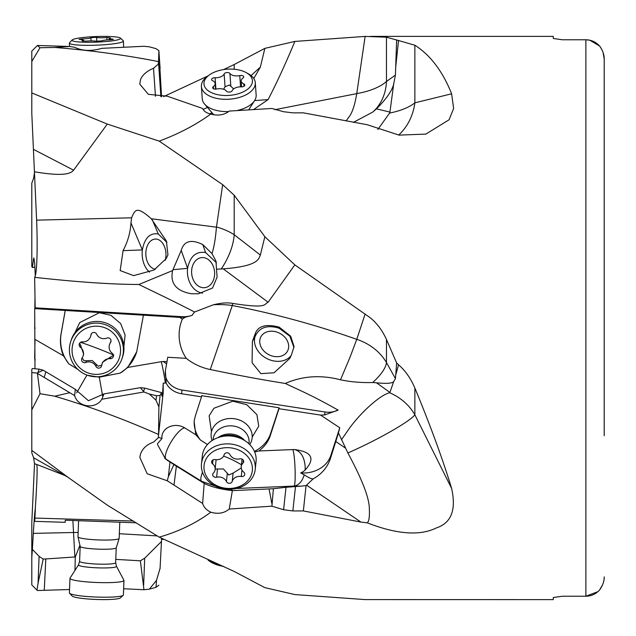 <?xml version="1.0" encoding="UTF-8"?>
<svg xmlns="http://www.w3.org/2000/svg" width="636" height="636" viewBox="0 0 636 636"><rect width="100%" height="100%" fill="white"/><g stroke="black" fill="none" stroke-linecap="round" stroke-linejoin="round"><path stroke-width="0.95" d="M34.527 172.332L33.621 178.239L31.8 183.144L31.8 266.54L32.372 267.494L33.756 257.914L34.654 262.692L35.282 275.968M136.287 522.808L65.293 520.216L65.214 522.315L34.694 521.353L34.924 518.062M34.877 518.062L34.853 519.151M69.539 589.524L37.437 590.526L36.975 590.121L38.073 583.125L39.098 556.349L32.372 549.369L33.326 533.381C34.416 514.039 36.212 497.909 34.877 517.799M32.372 549.369L31.8 557.518L31.8 522.53L34.527 463.668M34.996 340.745L34.654 358.664L35.282 360.032M34.789 318L34.694 327.389L35.171 328.168M34.996 295.255L34.853 308.357M163.595 96.608L208.107 75.867M207.4 107.381L203.146 109.527M31.8 557.518L31.8 584.929L36.975 590.121M398.565 364.818L395.751 374.922L396.641 362.973L398.565 364.818C405.227 370.526 410.665 378.269 414.863 388.032C430.469 425.723 442.72 459.184 451.616 488.432C456.394 509.849 451.314 523.007 436.391 527.912C419.975 536.061 396.928 534.367 367.242 522.84L360.922 522.069L303.356 510.923L292.862 510.939L283.6 509.73L271.906 506.177L229.254 509.038L232.363 490.642C220.469 489.227 211.073 486.81 204.188 483.392L202.622 503.418L167.26 480.776L147.202 473.764L139.817 457.332L140.548 453.993C142.583 448.396 146.908 444.437 153.522 442.115L158.245 437.799L163.206 392.46A9.158 7.68 -173.9 0 1 163.166 393.143L158.531 434.499C125.046 419.553 90.447 406.786 54.728 396.196L40.012 393.708L37.437 373.419L36.975 373.07L43.192 370.2L39.098 369.134L32.372 368.506L31.8 369.46L31.8 452.856L33.621 457.761L34.503 463.652L39.782 465.624L34.503 463.652M31.8 61.485L31.8 51.071L37.437 45.474L40.012 47.732L31.8 61.485L31.8 113.47L36.618 220.151C37.763 248.04 36.975 274.776 34.654 277.336L35.171 307.832L34.694 308.611L179.63 317.364L185.315 317.197L182.325 319.097L179.63 317.364M38.073 583.125L43.192 559.084L39.098 556.349M43.192 559.084L45.816 558.941L44.25 590.327M72.878 520.494L74.873 556.985L45.816 558.941M34.972 368.753L34.694 308.611M36.618 464.336C37.691 465.647 37.039 483.559 34.654 518.062L133.385 521.027M211.963 112.906L209.785 113.796M553.28 597.506L562.439 596.226L553.28 597.506L553.28 599.621L365.136 599.589L294.842 594.573L264.846 587.632L234.199 571.454L159.246 537.15C178.851 531.481 196.039 523.158 210.81 512.187C206.501 510.152 203.766 507.226 202.622 503.418M589.771 40.203L585.883 39.774L585.883 596.226L597.943 591.639L599.621 589.946C595.9 594.04 591.321 596.131 585.883 596.226L562.439 596.226M43.192 370.2L75.302 389.327L74.619 395.6C77.918 407.398 95.726 409.592 101.816 399.233L143.967 391.975L149.357 394.034L156.019 400.243L156.512 395.719L160.113 395.465L161.472 392.595L144.69 388.119L140.373 387.674L143.967 391.975M74.619 395.6L37.437 373.419M54.728 396.196L69.658 392.738M158.531 434.499L158.889 406.913L156.019 400.243M123.638 588.753L143.967 589.731L149.357 589.159L156.019 587.346L156.512 580.334L160.073 568.266L161.472 541.482L144.69 558.201L140.373 560.809L143.967 589.731M160.01 569.029L160.065 568.266M158.889 585.215L156.019 587.346M353.298 122.414L372.72 112.095L376.44 108.843L389.94 112.079L393.636 84.342L395.425 75.064L396.641 39.996L414.863 45.228C430.469 55.205 442.72 71.399 451.616 93.802L453.635 108.502L449.04 119.814L425.842 134.093L399.082 135.118L367.242 124.736L303.356 112.842L292.862 112.85L283.6 111.721L271.906 108.47L229.254 111.077C224.15 115.068 217.997 116.054 210.81 114.035C206.501 113.105 203.766 111.244 202.622 108.462L167.26 96.195L148.371 94.319L139.745 84.103L140.548 79.421C142.583 74.778 146.908 71.057 153.522 68.267L158.245 64.204L158.531 61.605C125.046 55.03 90.447 50.316 54.728 47.454L69.658 46.476L74.619 47.279C82.29 51.047 91.353 51.405 101.816 48.352L143.967 46.269L149.357 46.841L156.019 48.654L158.889 50.673L161.552 96.696M158.531 61.605L158.889 50.785L160.113 68.505M223.618 69.586L234.199 64.546L234.199 69.245M253.804 78.506L260.355 67.09L264.846 48.368L234.199 64.546M264.846 48.368L294.842 41.427L365.136 36.411L386.473 37.198L386.473 81.495A54.998 45.323 -125.7 0 1 372.72 112.095L372.72 112.095M396.641 39.996L386.473 37.198M264.846 236.695L294.842 264.894L268.122 302.235L223.244 268.853C258.009 266.222 258.59 259.226 260.355 255.044L264.846 236.695L234.199 195.228L222.672 184.679L159.246 141.128C178.851 133.791 196.039 124.759 210.81 114.035M294.842 264.894L370.565 318C377.156 323.486 382.459 330.656 386.473 339.505L386.473 362.56A54.998 18.182 -29.2 0 1 372.72 382.514L376.44 382.8L389.94 392.436L389.598 392.714A54.998 49.886 180 0 1 414.863 414.775A54.998 5.994 -26.5 0 1 359.086 447.871A54.998 5.994 -26.5 0 1 347.876 452.975L338.463 432.933L339.767 427.758L320.568 415.085L324.646 414.942L338.121 410.093C310.567 394.614 300.391 390.711 285.31 383.46C266.253 380.368 249.853 377.705 210.27 369.54A50.856 42.652 6.1 0 1 186.276 358.338A41.825 41.515 18.3 0 1 182.325 319.097M553.28 38.494L562.439 39.774L553.28 38.494L553.28 36.379L370.565 36.379M143.649 391.243L144.69 388.119M156.512 395.719L149.357 394.034M101.816 399.233L104.01 393.883L140.373 387.674M75.302 389.327L88.436 400.712L104.01 393.883M159.246 537.15L107.285 505.135L67.845 477.199L31.8 450.383M40.012 393.708L31.8 409.862M229.254 509.038C224.15 513.276 218.005 514.325 210.81 512.187M604.2 435.755L604.2 59.148C604.303 54.855 602.777 50.49 599.621 46.054C595.908 41.96 591.329 39.869 585.883 39.774L562.439 39.774M396.641 362.973L386.473 339.505M395.751 374.922L395.425 378.603L393.636 381.719L389.94 392.436M367.242 522.84C369.039 521.448 369.731 516.607 369.317 508.315C369.206 497.781 362.059 479.337 347.876 452.975M339.767 427.758L330.863 455.384L330.569 458.119L338.463 432.933M330.569 458.119C327.596 467.166 321.816 474.058 313.23 478.805L306.067 485.586L303.356 510.923M313.23 478.805C312.085 479.29 309.08 477.97 304.215 474.846C302.203 481.436 298.848 485.181 294.158 486.071L300.908 486.158L286.009 487.279L283.6 509.73M300.908 486.158L306.067 485.586M271.906 506.177L273.393 488.718L286.009 487.279M232.363 490.642L230.995 489.235M273.393 488.718L232.633 490.634M269.108 489.116L271.818 503.426M221.972 488.416L201.66 481.333L203.79 483.145L176.371 466.132L174.002 484.998M203.79 483.145L204.188 483.392M167.26 480.776L168.373 476.698L173.89 464.598L176.371 466.132M173.89 464.598L165.455 458.946L157.593 444.675L157.513 443.682L161.965 438.498A25.186 21.123 6.1 0 1 158.404 437.21M169.939 462.086L168.373 476.698M163.206 392.46L163.206 383.142C162.617 394.201 162.101 398.072 161.663 394.757L161.472 392.595M161.957 396.101L161.663 394.757M186.276 358.338L167.729 357.265L166.6 363.927A18.253 0.541 98.7 0 0 165.36 371.05L166.163 382.991A14.278 11.973 6.1 0 1 165.384 383.047L163.206 383.142M87.545 375.28L99.303 377.18L102.619 396.045M99.303 377.18L120.268 373.07L127.804 367.425L161.282 361.701A14.604 14.501 18.3 0 1 163.253 361.502L166.6 363.927M165.384 383.047A18.317 1.049 80.3 0 0 161.282 361.701M166.163 382.991A19.692 16.512 -173.9 0 0 181.626 393.764L201.509 396.816L201.636 395.672L279.069 407.771L278.966 408.702L320.568 415.085M161.965 438.498A14.604 12.251 6.1 0 1 162.148 434.984A14.604 12.251 6.1 0 1 184.838 427.948L195.809 434.762L194.123 421.382L195.26 416.214L201.509 396.816M143.426 315.178L136.7 351.811L127.804 367.425M167.045 361.59L163.253 361.502M338.121 410.093A19.692 16.512 6.1 0 1 324.964 411.977L182.023 390.043A19.692 16.512 6.1 0 1 165.249 371.853M285.31 383.46C302.466 375.908 320.87 374.691 340.522 379.803C350.794 381.95 361.526 382.856 372.72 382.514L372.72 382.514M341.5 439.667L349.935 427.559C361.312 412.208 379.573 395.354 389.598 392.714M304.215 474.846L300.669 472.922A29.765 24.963 6.1 0 0 330.863 455.384M184.838 427.948A18.317 4.969 -58.1 0 0 171.76 440.851A18.317 4.969 -58.1 0 0 166.099 459.232L201.66 481.333A18.317 4.969 121.9 0 1 202.51 472.27M195.809 434.762L200.404 439.993L207.447 444.524M254.432 451.409A38.923 31.697 6.9 0 0 270.538 433.712L279.069 407.771M200.404 439.993A38.923 31.697 6.9 0 1 194.266 420.348M252.238 437.027L258.733 426.152L256.904 414.632L246.768 404.711L232.784 401.189L213.903 408.264L209.133 415.825L211.398 431.351M278.966 408.702L270.316 435.533C268.305 441.678 264.473 446.83 258.82 450.98L254.67 451.965M236.417 488.48L294.158 486.071A18.317 1.749 87.6 0 0 294.961 466.434A18.317 1.749 87.6 0 0 292.647 449.573L258.82 450.98M292.647 449.573A14.604 12.251 6.1 0 1 294.635 449.604C300.749 451.25 304.254 456.799 305.145 466.252A18.317 11.901 -89.3 0 1 305.073 470.091C315.488 458.612 312.006 451.783 294.635 449.604M305.073 470.091A14.604 12.251 6.1 0 1 300.669 472.922M340.522 379.803L350.15 356.915L356.756 339.346C315.488 324.789 273.997 313.516 232.299 305.534L210.27 369.54M279.188 327.119C266.285 323.772 258.343 325.823 255.378 333.28L252.389 341.532L252.087 362.735L260.887 373.65L274.029 372.776L289.873 358.338L291.328 355.119L294.063 346.628L290.708 336.213L279.188 327.119L279.093 328.216L289.889 336.205L293.943 347.526M268.122 302.235C263.447 304.278 268.114 308.929 232.784 303.436C227.688 302.41 221.185 302.871 213.275 304.819L194.592 312.006A34.821 34.559 18.3 0 0 192.04 315.408L185.315 317.197M192.04 315.408A28.851 28.636 18.3 0 1 181.618 316.68L35.171 307.832M194.592 312.006C166.076 297.386 156.734 293.283 138.879 284.491C111.395 284.395 76.654 282.01 34.654 277.336M211.963 253.589L202.757 244.566C191.198 238.953 184.019 240.909 181.22 250.425L172.626 270.57C169.915 283.155 176.013 290.859 190.911 293.697L198.353 293.816L212.559 287.989L217.091 277.129L215.938 260.975L211.963 253.589C213.998 247.627 215.485 238.826 216.447 227.179L151.273 218.736L166.386 241.012L167.952 254.877L166.258 258.518L154.015 270.03L133.616 275.627L120.172 270.57L123.066 250.648C127.772 241.736 130.404 232.49 130.952 222.902L131.588 217.806L36.618 220.151M138.879 284.491L172.626 270.57M159.246 141.128L107.285 124.084L73.593 170.186C71.224 172.841 66.335 177.182 34.503 171.792M222.672 184.679L216.447 227.179M131.588 217.806C134.999 210.15 136.191 205.333 151.273 218.736M107.285 124.084L31.8 92.928M54.728 47.454L40.012 47.732M73.593 170.186L33.621 149.444M36.975 373.07L31.8 372.609M34.972 267.247L32.372 267.494M161.552 539.304L163.595 539.392M74.873 556.985L75.302 556.953L74.945 570.413M75.302 556.953L79.921 545.314M78.148 532.396L33.326 533.381M161.584 538.358L161.472 541.482M156.512 580.334L149.357 589.159M143.649 585.16L144.69 558.201M115.784 559.378L140.373 560.809M66.017 475.935L39.782 465.624M67.845 477.199L33.621 457.761M123.885 346.437L125.093 335.005L120.681 323.597L110.91 315.297L99.319 312.753L79.739 322.563L75.104 332.429M34.877 339.306L63.489 355.858L68.767 363.808A38.923 38.398 16.2 0 1 61.167 333.558L65.293 310.209M68.767 363.808L77.799 369.333M136.812 351.43A38.923 38.398 16.2 0 1 120.268 373.07M86.973 375.073L76.67 392.833M63.489 355.858C60.547 348.822 59.728 341.556 61.024 334.059L65.214 310.455M38.073 372.243L39.098 369.134M389.94 112.079L389.598 113.073A54.998 23.158 180 0 0 414.863 102.833A54.998 48.916 -103.8 0 1 398.661 135.055M377.808 129.513L389.598 113.073M398.565 40.299L395.751 66.645M160.01 66.971L160.073 67.734M69.658 46.476L37.437 45.474M393.636 84.342C391.84 91.099 386.108 99.264 376.44 108.843M346.056 120.991L350.15 115.339C352.885 110.807 355.079 103.573 356.756 93.627L274.919 109.694M365.136 36.411L356.756 93.627M356.756 93.587A54.998 25.392 180 0 0 386.473 81.495L395.425 75.064M294.842 41.427C286.041 62.694 277.137 82.092 268.122 99.606L254.599 100.575M268.122 99.606L253.454 109.599M216.463 226.98A54.998 30.6 180 0 1 234.199 234.74A54.998 32.205 -52.2 0 1 221.249 268.98L223.244 268.853M365.136 313.993L356.756 339.346A54.998 48.781 180 0 1 386.473 362.56L395.425 378.603M232.784 303.436L232.299 305.534A54.95 34.749 180 0 0 213.275 304.819M393.636 381.719C391.84 383.421 386.108 383.786 376.44 382.8M216.614 269.187L221.249 268.98M202.51 293.124A20.606 15.662 84.5 0 1 200.626 292.751A20.606 15.662 84.5 0 1 187.604 268.312C190.037 256.356 196.039 251.101 205.603 252.548L216.494 262.811M191.595 271.842A15.113 11.488 -95.5 0 0 204.577 287.687A15.113 11.488 -95.5 0 0 214.642 273.456A15.113 11.488 -95.5 0 0 201.66 257.612A15.113 11.488 -95.5 0 0 191.595 271.842M130.952 222.902L142.361 249.916C144.626 237.928 149.945 232.617 158.308 234L166.966 242.459M149.532 272.105A20.606 13.738 87.8 0 1 142.361 249.916L123.066 250.648M165.233 260.323A15.113 10.073 -92.2 0 0 165.988 254.639A15.113 10.073 -92.2 0 0 155.327 239.056A15.113 10.073 -92.2 0 0 145.819 253.685A15.113 10.073 -92.2 0 0 155.454 269.219M291.177 355.516A20.606 16.361 28.2 0 1 269.322 359.682A20.606 16.361 28.2 0 1 255.084 336.516C259.186 327.397 267.192 324.63 279.093 328.216M259.726 341.524A15.113 11.997 -151.8 0 0 271.31 355.739A15.113 11.997 -151.8 0 0 287.528 351.088A15.113 11.997 -151.8 0 0 288.68 346.374A15.113 11.997 -151.8 0 0 277.097 332.159A15.113 11.997 -151.8 0 0 260.887 336.81A15.113 11.997 -151.8 0 0 259.726 341.524M604.2 576.876L604.2 576.852C604.319 581.097 602.793 585.462 599.621 589.946L602.642 584.659M600.67 47.549L599.621 46.054L589.803 40.203M604.128 578.474L603.969 579.841M603.739 581.097L603.477 582.178M604.2 200.245L604.2 59.148L603.151 52.74M603.023 52.375L602.642 51.349M602.117 50.149L601.513 48.972M78.594 520.701L77.982 536.784A20.606 2.369 2.2 0 0 77.989 536.856A20.606 2.369 2.2 0 0 105.91 540.067A20.606 2.369 2.2 0 0 119.147 538.438A20.606 2.369 2.2 0 0 119.163 538.366L119.783 522.204M116.237 547.763A18.039 2.075 -177.8 0 1 116.221 547.835A18.039 2.075 -177.8 0 1 104.63 549.258A18.039 2.075 -177.8 0 1 80.184 546.443A18.039 2.075 -177.8 0 1 80.176 546.38M116.46 566.231L123.909 580.223A27.014 3.108 -177.8 0 1 123.956 580.43A27.014 3.108 -177.8 0 1 106.586 582.663A27.014 3.108 -177.8 0 1 69.968 578.355A27.014 3.108 -177.8 0 1 70.032 578.148L78.53 564.776A19.024 2.186 -177.8 0 0 104.264 567.956A19.024 2.186 -177.8 0 0 116.46 566.231L115.657 562.709L116.229 547.803M69.968 578.355L69.404 592.903A27.014 3.108 2.2 0 0 69.57 593.269A27.014 3.108 2.2 0 0 106.029 597.212A27.014 3.108 2.2 0 0 123.201 595.328A27.014 3.108 2.2 0 0 123.4 594.978L123.956 580.43M69.57 593.269L72.194 596.059A24.271 2.79 2.2 0 0 104.94 599.605A24.271 2.79 2.2 0 0 120.371 597.912L123.201 595.328M122.048 358.466L122.605 356.78A27.014 26.815 -161.7 0 0 106.586 323.247A27.014 26.815 -161.7 0 0 71.319 339.775L70.755 341.468A27.014 26.815 18.3 0 1 106.029 324.932A27.014 26.815 18.3 0 1 122.048 358.466A27.014 26.815 18.3 0 1 86.782 375.002A27.014 26.815 18.3 0 1 70.755 341.468M104.94 327.794A24.271 24.089 18.3 0 1 118.956 358.974A24.271 24.089 18.3 0 1 87.657 372.768A24.271 24.089 18.3 0 1 73.641 341.588A24.271 24.089 18.3 0 1 104.94 327.794M94.979 332.644A3.021 2.997 -161.7 0 0 90.908 335.053A7.91 7.855 18.3 0 1 82.426 341.874A3.021 2.997 -161.7 0 0 80.359 347.248A7.91 7.855 18.3 0 1 82.092 357.989A3.021 2.997 -161.7 0 0 85.749 362.48A7.91 7.855 18.3 0 1 95.964 366.4A3.021 2.997 -161.7 0 0 101.688 365.509A7.91 7.855 18.3 0 1 110.171 358.688A3.021 2.997 -161.7 0 0 112.238 353.314A7.91 7.855 18.3 0 1 110.505 342.573A3.021 2.997 -161.7 0 0 106.848 338.082A7.91 7.855 18.3 0 1 96.632 334.17A3.021 2.997 -161.7 0 0 94.979 332.644M90.574 336.531L91.425 333.709M83.093 355.985L83.698 354.165L79.723 343.114M101.752 365.12L98.183 366.225L92.26 360.54L84.063 360.803L82.124 357.941M110.171 358.688L110.759 356.923L102.627 362.226L102.022 364.031M110.759 356.923L113.796 355.095M111.038 340.88L109.503 344.577M113.319 354.888A53.042 6.424 21 0 0 96.982 348.226A53.042 6.424 21 0 0 96.02 347.86A53.042 6.424 21 0 0 80.573 342.319M120.371 38.088L123.201 40.672A27.014 3.108 177.8 0 1 123.4 41.022A27.014 3.108 177.8 0 1 86.782 45.339A27.014 3.108 177.8 0 1 69.404 43.097A27.014 3.108 177.8 0 1 69.57 42.731L72.194 39.941A24.271 2.79 177.8 0 1 104.94 36.395A24.271 2.79 177.8 0 1 120.371 38.088A24.271 2.79 177.8 0 1 87.657 42.278A24.271 2.79 177.8 0 1 72.194 39.941M94.979 37.341L90.908 37.778A7.91 0.914 177.8 0 1 82.426 38.891L79.158 39.368L80.359 39.599A7.91 0.914 177.8 0 1 83.491 40.203A7.91 0.914 177.8 0 1 82.092 40.776L85.749 41.157A7.91 0.914 177.8 0 1 91.64 40.919A7.91 0.914 177.8 0 1 95.964 41.221L101.688 40.895A7.91 0.914 177.8 0 1 110.171 39.774L113.439 39.305L112.238 39.074A7.91 0.914 177.8 0 1 109.106 38.47A7.91 0.914 177.8 0 1 110.505 37.898L106.848 37.516A7.91 0.914 177.8 0 1 100.957 37.755A7.91 0.914 177.8 0 1 96.632 37.452L94.979 37.341M208.107 560.133L209.093 560.873A24.271 13.141 4 0 0 223.618 566.414M208.274 560.213A27.014 14.636 4 0 0 219.515 564.816M212.082 440.549A20.606 17.283 6.1 0 1 211.16 433.617A20.606 17.283 6.1 0 1 240.631 420.523A20.606 17.283 6.1 0 1 252.134 438.005A20.606 17.283 6.1 0 1 249.757 444.588M248.938 443.785L249.026 442.918A18.039 15.129 -173.9 0 0 238.961 427.607A18.039 15.129 -173.9 0 0 213.147 439.071L213.06 439.937M255.211 469.448L256.062 461.505A27.014 22.658 -173.9 0 0 243.66 439.929A27.014 22.658 -173.9 0 0 240.98 438.586A27.014 22.658 -173.9 0 0 219.038 437.29A27.014 22.658 -173.9 0 0 202.335 455.75L201.485 463.692A27.014 22.658 6.1 0 1 240.13 446.52A27.014 22.658 6.1 0 1 255.211 469.448A27.014 22.658 6.1 0 1 216.566 486.612A27.014 22.658 6.1 0 1 201.485 463.692M238.77 450.05A24.271 20.352 6.1 0 1 249.988 477.644A24.271 20.352 6.1 0 1 217.607 486.063A24.271 20.352 6.1 0 1 206.398 458.461A24.271 20.352 6.1 0 1 238.77 450.05M228.427 453.11A3.021 2.536 -173.9 0 0 224.158 454.724A7.91 6.638 6.1 0 1 215.119 459.59A3.021 2.536 -173.9 0 0 211.605 461.76A3.021 2.536 -173.9 0 0 212.583 463.898A7.91 6.638 6.1 0 1 215.151 469.503A7.91 6.638 6.1 0 1 213.37 473.089A3.021 2.536 -173.9 0 0 212.686 474.456A3.021 2.536 -173.9 0 0 214.372 477.024A3.021 2.536 -173.9 0 0 216.614 477.231A7.91 6.638 6.1 0 1 222.489 477.763A7.91 6.638 6.1 0 1 226.44 481.555A3.021 2.536 -173.9 0 0 227.95 483.002A3.021 2.536 -173.9 0 0 232.22 481.388A7.91 6.638 6.1 0 1 241.267 476.515A3.021 2.536 -173.9 0 0 244.773 474.353A3.021 2.536 -173.9 0 0 243.795 472.214A7.91 6.638 6.1 0 1 241.227 466.609A7.91 6.638 6.1 0 1 243.016 463.024A3.021 2.536 -173.9 0 0 243.691 461.649A3.021 2.536 -173.9 0 0 242.006 459.089A3.021 2.536 -173.9 0 0 239.764 458.882A7.91 6.638 6.1 0 1 233.897 458.349A7.91 6.638 6.1 0 1 229.938 454.557A3.021 2.536 -173.9 0 0 228.427 453.11M215.151 469.503L216.105 459.709M241.251 467.977L233.11 473.097L228.809 474.997L223.427 468.978L215.207 469.01M241.426 464.773A53.042 27.022 30.4 0 0 229.222 458.389A53.042 27.022 30.4 0 0 228.3 457.984A53.042 27.022 30.4 0 0 223.594 456.115M246.124 72.568A24.271 13.141 176 0 1 247.587 89.239A24.271 13.141 176 0 1 217.607 94.661A24.271 13.141 176 0 1 209.093 75.127A24.271 13.141 176 0 1 238.77 69.936A24.271 13.141 176 0 1 246.124 72.568L248.31 73.768A27.014 14.636 176 0 1 255.298 82.736A27.014 14.636 176 0 1 216.566 98.365A27.014 14.636 176 0 1 201.397 86.464L202.248 98.755A27.014 14.636 -4 0 0 204.561 104.05A27.014 14.636 -4 0 0 217.417 110.648A27.014 14.636 -4 0 0 228.658 111.57M236.568 110.632A27.014 14.636 -4 0 0 254.591 100.591A27.014 14.636 -4 0 0 256.149 95.026L255.298 82.736M228.427 72.631A3.021 1.638 -4 0 0 224.158 73.967A7.91 4.285 176 0 1 215.119 77.735A3.021 1.638 -4 0 0 211.597 79.587A3.021 1.638 -4 0 0 212.583 80.693A7.91 4.285 176 0 1 215.175 83.586A7.91 4.285 176 0 1 213.37 86.576A3.021 1.638 -4 0 0 212.678 87.712A3.021 1.638 -4 0 0 214.372 89.048A3.021 1.638 -4 0 0 216.614 89.024A7.91 4.285 176 0 1 222.489 88.961A7.91 4.285 176 0 1 226.44 91.139A3.021 1.638 -4 0 0 227.95 91.966A3.021 1.638 -4 0 0 232.22 90.63A7.91 4.285 176 0 1 241.267 86.862A3.021 1.638 -4 0 0 244.78 85.009A3.021 1.638 -4 0 0 243.795 83.904A7.91 4.285 176 0 1 241.203 81.011A7.91 4.285 176 0 1 243.016 78.021A3.021 1.638 -4 0 0 243.707 76.877A3.021 1.638 -4 0 0 242.006 75.549A3.021 1.638 -4 0 0 239.764 75.573A7.91 4.285 176 0 1 233.897 75.636A7.91 4.285 176 0 1 229.938 73.458A3.021 1.638 -4 0 0 228.427 72.631M201.397 86.464A27.014 14.636 176 0 1 207.09 76.622L209.093 75.127M229.938 73.458L230.828 86.297L229.286 85.017L225.049 86.806L223.578 89.255M230.828 86.297L233.65 88.865M45.816 371.75L44.25 377.402M414.863 388.032L414.863 414.775L451.616 488.432M345.165 447.903L335.617 441.416M306.735 485.26L360.922 522.069M292.862 510.939L295.486 486.524M160.113 395.465L158.889 406.913M167.84 460.726L166.099 459.232A18.317 18.221 -49.5 0 1 164.676 458.246M182.023 390.043L181.626 393.764M324.646 414.942L324.964 411.977M270.538 433.712L270.316 435.533M181.379 317.396L181.618 316.68M33.326 259.655L34.233 259.13M119.337 533.715L157.307 535.925M61.024 334.059L61.167 333.558M414.863 45.228L414.863 102.833L451.616 93.802M153.522 68.267L155.462 96.306M158.539 62.718L160.892 96.704M260.355 67.09L251.069 75.589M234.199 195.228L234.199 234.74L260.355 255.044M173.111 269.72L187.604 268.312L181.22 250.425M202.757 244.566L205.603 252.548M152.386 219.977L158.308 234M252.389 341.532L255.084 336.516L255.378 333.28M78.53 564.776L79.603 561.318A18.039 2.075 2.2 0 0 104.058 564.196A18.039 2.075 2.2 0 0 115.657 562.709M90.908 335.053L91.266 333.964M80.359 347.248L80.939 345.491M85.749 362.48L86.329 360.715M95.964 366.4L96.545 364.635M110.505 342.573L111.038 340.968M90.908 37.778L91.028 40.919M96.632 37.452L96.783 41.308M82.457 39.798L82.426 38.891M82.092 40.776L82.108 41.173M112.238 39.074L112.262 39.623M106.848 37.516L106.943 39.949M217.981 437.64A18.039 15.129 6.1 0 1 238.087 435.763A18.039 15.129 6.1 0 1 244.614 440.494M243.66 439.929L240.185 437.958A19.024 15.956 -173.9 0 0 238.301 437.019A19.024 15.956 -173.9 0 0 222.846 436.105L219.038 437.29M212.583 463.898L213.02 459.876M216.614 477.231L217.504 468.939M226.44 481.555L227.33 473.263M232.22 481.388L233.11 473.097M241.267 476.515L241.958 470.068M243.016 463.024L243.318 460.17M204.561 104.05L212.655 113.542A19.024 10.303 -4 0 0 213.974 114.814M212.631 114.552A18.039 9.771 176 0 1 212.241 113.057L212.329 114.48M224.158 73.967L225.049 86.806M215.906 89.135L215.119 77.735M213.37 86.576L213.521 88.754M243.795 83.904L243.954 86.242M239.764 75.573L240.543 86.846M116.221 547.835L119.147 538.438M79.603 561.318L80.176 546.411M80.184 546.443L77.989 536.856M123.4 41.022L123.638 47.247M69.404 43.097L69.539 46.476M83.531 41.245L83.491 40.203M109.161 39.814L109.106 38.47M242.038 459.097L241.227 466.609M248.66 109.893L254.591 100.591M215.564 89.151L215.175 83.586M241.608 86.862L241.203 81.011"/></g></svg>
